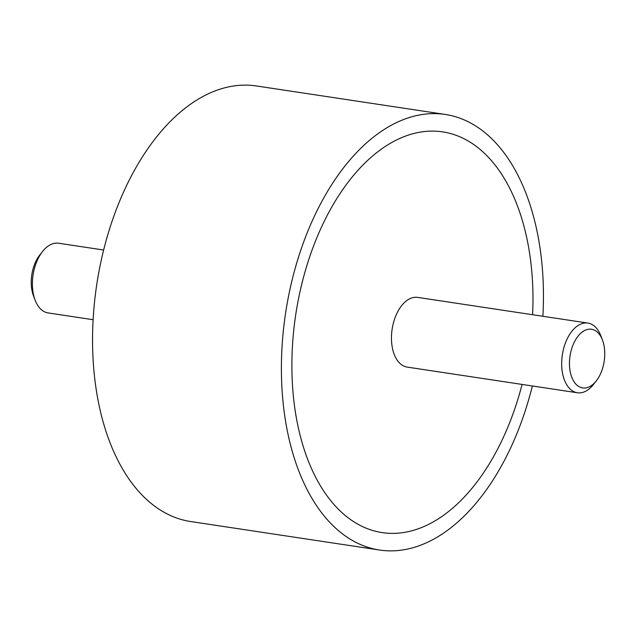<?xml version="1.0" encoding="UTF-8"?>
<svg xmlns="http://www.w3.org/2000/svg" width="636" height="636" viewBox="0 0 636 636"><rect width="100%" height="100%" fill="white"/><g stroke="black" fill="none" stroke-linecap="round" stroke-linejoin="round"><path stroke-width="0.95" d="M379.573 550.037L190.721 521.544A220.255 128.273 -81.4 0 1 92.681 330.156A220.255 128.273 -81.4 0 1 202.2 96.903A220.255 128.273 -81.4 0 1 256.427 85.963L445.28 114.456A220.255 128.273 98.6 0 0 391.045 125.387A220.255 128.273 98.6 0 0 281.533 358.64A220.255 128.273 98.6 0 0 379.573 550.037A220.255 128.273 98.6 0 0 433.8 539.097A220.255 128.273 98.6 0 0 532.372 385.98M542.882 316.283A220.255 128.273 98.6 0 0 445.28 114.456M392.762 141.939A202.638 118.01 -81.4 0 1 442.648 131.875A202.638 118.01 -81.4 0 1 532.594 314.733A202.638 118.01 98.6 0 0 442.648 131.875A202.638 118.01 98.6 0 0 392.762 141.939A202.638 118.01 98.6 0 0 292.004 356.534A202.638 118.01 98.6 0 0 382.196 532.61A202.638 118.01 -81.4 0 1 292.004 356.534A202.638 118.01 -81.4 0 1 392.762 141.939M522.077 384.422A202.638 118.01 -81.4 0 1 432.09 522.553A202.638 118.01 -81.4 0 1 382.196 532.61A202.638 118.01 98.6 0 0 432.09 522.553A202.638 118.01 98.6 0 0 522.077 384.422M103.628 250.02L58.615 243.23A35.242 20.527 98.6 0 0 49.942 244.979A35.242 20.527 98.6 0 0 42.493 251.578A35.242 20.527 98.6 0 0 35.155 300.2A35.242 20.527 98.6 0 0 48.105 312.928L93.118 319.717M35.155 300.2L33.557 296.034A29.677 17.283 -81.4 0 1 39.734 255.084L42.493 251.578M596.266 380.916L593.507 384.422A35.242 20.527 -81.4 0 1 586.058 391.021A35.242 20.527 -81.4 0 1 577.385 392.77A35.242 20.527 -81.4 0 1 561.691 362.146A35.242 20.527 -81.4 0 1 579.221 324.821A35.242 20.527 -81.4 0 1 587.895 323.072A35.242 20.527 -81.4 0 1 600.845 335.8L602.443 339.966A29.677 17.283 98.6 0 0 584.23 330.72A29.677 17.283 98.6 0 0 569.689 368.133A29.677 17.283 98.6 0 0 589.993 386.465A29.677 17.283 98.6 0 0 596.266 380.916A29.677 17.283 98.6 0 0 602.443 339.966M577.385 392.77L407.167 367.091A35.242 20.527 -81.4 0 1 391.482 336.468A35.242 20.527 -81.4 0 1 409.004 299.151A35.242 20.527 -81.4 0 1 417.685 297.394L587.895 323.072"/></g></svg>

